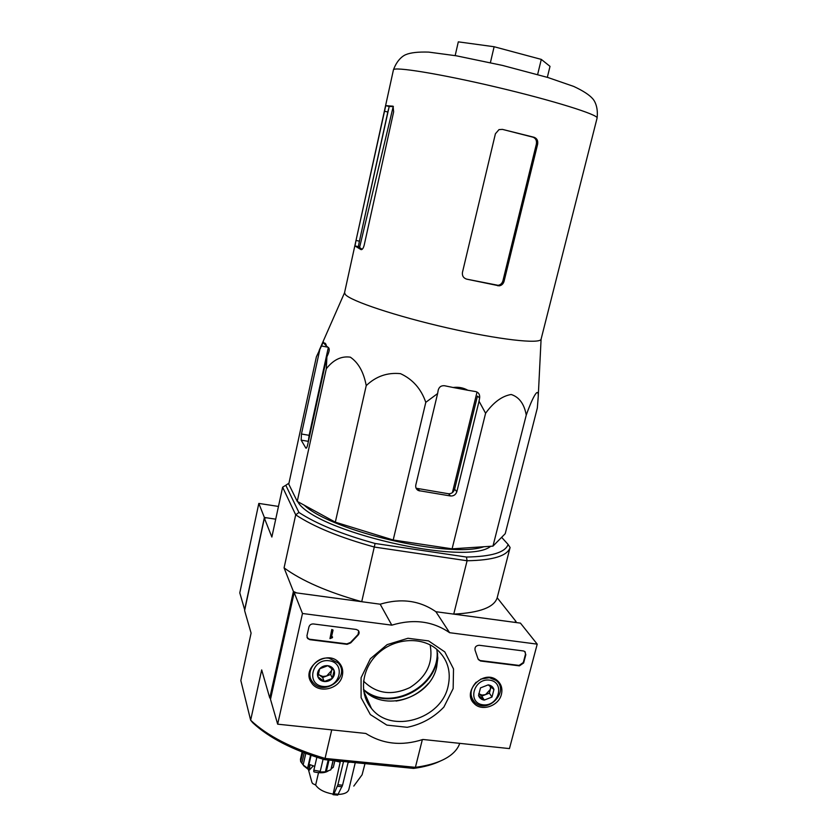 <?xml version="1.0" encoding="UTF-8"?>
<svg xmlns="http://www.w3.org/2000/svg" width="837" height="837" viewBox="0 0 837 837"><rect width="100%" height="100%" fill="white"/><g stroke="black" fill="none" stroke-linecap="round" stroke-linejoin="round"><path stroke-width="1.26" d="M467.831 390.251L453.131 387.5C458.435 386.788 463.332 387.709 467.831 390.251L475.74 391.59C478.649 392.407 479.957 394.499 479.643 397.878L479.046 401.237L485.596 413.258C493.506 402.294 502.033 396.037 511.177 394.489C519.222 397.104 524.244 403.957 526.253 415.068C531.83 399.207 538.766 385.198 538.233 396.686L537.333 408.027L505.224 533.692L492.962 546.132L452.095 548.842L393.202 540.001L335.323 522.162L297.24 501.373L288.755 484.121L316.386 356.803L323.375 341.935L323.919 343.285C325.08 342.636 325.907 343.557 326.409 346.026L323.919 343.285M393.421 69.931L344.562 292.647L345.273 294.425C350.347 300.922 396.194 316.26 447.554 327.947C498.936 339.686 540.127 344.258 541.089 339.205L597.084 118.069C598.936 114.889 553.414 100.576 496.77 87.205C440.136 73.792 393.108 66.228 393.421 69.931C397.345 58.977 403.947 55.326 405.809 54.646C410.58 52.626 418.197 51.779 428.68 52.103L456.301 55.797L502.493 65.422L547.858 77.496L573.722 86.431C583.086 90.794 589.426 94.916 592.753 98.787C594.134 100.231 598.455 106.466 597.084 118.069M328.638 347.742L326.409 346.026M328.648 347.753C329.527 348.757 329.391 350.776 328.219 353.821L326.911 356.803L326.304 368.751C333.388 359.743 341.391 355.882 350.337 357.169C358.424 362.683 363.729 372.172 366.229 385.627C375.939 376.326 387.364 372.339 400.494 373.658C412.704 379.287 421.137 388.839 425.792 402.335L437.605 393.568L438.201 390.178C439.122 386.903 441.245 385.428 444.593 385.752L453.131 387.5M437.605 393.568L415.811 484.979C415.372 487.5 416.23 489.363 418.395 490.566L450.494 495.975C453.654 496.163 455.767 494.73 456.835 491.685L479.046 401.237M418.395 490.566L416.564 488.306L448.559 493.757C451.541 493.809 453.56 492.292 454.617 489.216L477.435 396.121L479.643 397.878M319.975 348.83L301.456 434.016L301.163 440.136L305.913 448.172C306.468 448.465 307.074 447.23 307.734 444.468L326.911 356.803M301.456 434.016L309.125 435.324L308.173 442.459M309.125 435.324L328.324 347.522M338.577 794.428C344.478 794.125 347.889 792.493 348.841 789.511L355.265 762.664M343.547 761.513L337.886 784.761L334.015 793.842L333.021 794.669L340.188 762.109L334.873 760.843M308.476 769.799L311.866 782.166L312.567 783.526L315.643 785.054C318.604 789.417 324.264 792.409 332.634 794.01M353.789 786.079L362.097 774.79L364.995 763.626M315.643 785.054L318.531 772.697M337.677 795.108L342.563 785.19L348.223 761.973M314.743 766.368L310.056 764.673L309.251 770.186L303.643 765.75M313.687 770.992L313.938 771.871C320.299 773.346 325.049 773.032 328.188 770.929L328.659 770.699M316.857 757.297L313.854 770.228L320.247 771.348L319.221 772.007L325.384 771.85L328.167 759.996M331.075 768.858L333.314 767.288L334.915 760.655M325.384 771.85L330.856 769.81L333.053 760.477M302.126 752.034L300.462 759.253L300.65 761.555L302.774 752.285M308.989 769.297L303.151 764.945L305.808 753.446M307.639 767.906L310.579 755.183M320.247 771.348L323.082 759.211M326.42 771.191L329.025 760.08M333.314 767.288L334.873 760.655M363.52 681.109C376.347 693.8 391.8 695.955 409.889 687.575C426.703 676.861 433.44 662.632 430.113 644.877M270.686 698.456L269.776 698.006L293.41 591.466L284.067 567.873L295.702 514.839L298.924 512.443L285.794 485.272L288.953 483.179M501.635 537.333L508.101 544.448C505.349 552.42 491.465 556.615 466.45 557.044L375.091 543.475L361.72 601.698L296.675 592.92L293.41 591.466M269.776 698.006L261.688 669.903L250.65 720.218L240.836 680.544L251.09 633.096L244.603 610.56L264.387 518.197L266.522 517.789L275.718 519.17L264.387 517.465L244.645 609.671L239.79 592.847L258.821 503.414L264.387 517.465M515.822 622.508L516.063 621.577L514.347 622.309L453.738 614.128L467.088 560.759L466.45 557.044M331.734 729.874L325.059 758.416C292.019 748.571 267.212 735.828 250.65 720.218L252.711 722.708C268.823 737.784 292.772 750.098 324.536 759.64L413.635 768.408C424.338 766.954 433.231 764.505 440.314 761.053M369.525 705.905L370.509 706.302M324.536 759.64L325.059 758.416L415.403 767.341L422.329 739.667M285.794 485.272L282.624 487.197L295.702 514.839C313.781 526.829 340.052 537.574 374.495 547.074L467.088 560.759C493.108 560.288 507.442 555.873 510.099 547.503L497.188 597.754L516.063 621.577M282.624 487.197L271.858 537.04L264.387 518.197M375.091 543.475C341.935 534.299 316.543 523.962 298.924 512.443M490.691 546.289C466.816 566.691 313.373 531.254 297.679 501.614M361.72 601.698C327.633 592.104 301.749 580.836 284.067 567.873M497.188 597.754C494.228 607.296 479.747 612.757 453.738 614.128M413.635 768.408L415.403 767.341C431.369 765.175 443.286 761 451.153 754.817C455.454 751.396 458.31 747.577 459.733 743.35M508.101 544.448L510.099 547.503M368.186 703.812L369.692 704.482M313.226 765.918L309.251 770.186M303.151 764.945L300.65 761.555M307.953 768.795L311.061 755.351M301.875 763.051L304.229 752.85M331.379 768.23L333.199 760.488M304.25 505.203C332.09 531.474 449.971 558.677 483.88 546.739M476.975 392.26L452.398 492.616M466.669 279.139L498.088 285.312C500.505 284.925 502.127 283.408 502.932 280.772L536.371 144.09C536.925 140.564 535.764 138.251 532.876 137.153L502.409 129.379L534.1 137.289C536.998 138.387 538.17 140.7 537.616 144.246L504.062 281.305C503.257 283.942 501.625 285.459 499.187 285.846L466.669 279.139C463.426 278.072 462.024 275.823 462.453 272.391L495.41 133.763L498.998 129.62L502.409 129.379M356.018 240.439L385.752 105.65L393.076 106.194L393.631 111.865L364.189 245.157C363.321 248.317 362.275 249.803 361.05 249.625L354.972 245.973L356.018 240.439L359.418 241.182L358.351 246.695L362.17 249.3M359.418 241.182L389.195 106.508L393.4 106.571M485.596 413.258L452.095 548.842M425.792 402.335L393.202 540.001M366.229 385.627L335.323 522.162M326.304 368.751L297.24 501.373M526.253 415.068L492.962 546.132M455.171 55.598L458.31 41.85L494.123 46.736L490.398 62.639M494.123 46.736L541.298 59.396L537.636 74.503M541.298 59.396L550.014 66.353L547.335 77.339M278.47 506.437L258.821 503.414M277.664 724.172L302.481 613.49L391.81 625.155C413.551 618.627 432.813 621.148 449.605 632.699L537.218 644.145L509.451 748.592L422.884 739.469C401.969 746.217 382.948 744.219 365.811 733.463L277.664 724.172L270.497 699.313L294.185 592.586L302.481 613.49M501.436 694.281C498.894 705.863 482.007 711.795 474.359 703.718C461.25 692.293 483.116 669.077 496.697 680.031C501.175 683.599 502.755 688.349 501.436 694.281M342.343 675.532C339.843 689.217 318.206 694.218 311.416 682.594C300.734 667.916 327.068 648.769 338.943 662.559C342.249 666.221 343.39 670.552 342.343 675.532M453.152 688.589L443.882 707.077C433.723 717.644 421.503 724.382 407.221 727.301L386.84 725.104L370.352 714.589L361.103 697.702L361.071 677.74L370.362 658.75L387.144 644.626L407.975 638.265L428.565 640.901L444.792 651.887L453.518 668.92L453.152 688.589M309.836 639.677L307.587 638.474L306.949 635.722L308.926 626.986C309.627 624.883 311.123 623.879 313.394 623.952L356.248 629.455L358.205 630.387C359.512 631.987 359.408 633.619 357.901 635.304L350.724 642.879L347.104 644.333L309.836 639.677L307.001 637.386M480.564 661.01L478.021 658.845L475.071 650.223C474.579 647.21 475.95 645.557 479.193 645.264L523.366 650.945L524.705 651.448L525.824 654.691L523.638 662.977L519.432 665.865L480.564 661.01L478.272 659.493M294.185 592.586L380.176 604.199L391.81 625.155M380.176 604.199C401.101 597.984 419.672 600.485 435.889 611.711L449.605 632.699M435.889 611.711L520.447 623.126L537.218 644.145M471.482 697.012L470.624 696.394M495.964 679.529L496.184 680.575M310.108 676.17L309.177 675.03M338.995 662.611L339.1 664.097M448.098 686.288C441.298 719.339 391.182 734.185 371.45 708.426C358.634 693.371 361.626 668.188 378.376 653.163C394.97 637.982 421.555 636.371 436.736 649.292C447.575 659.106 451.363 671.441 448.098 686.288M363.467 689.374C390.136 713.365 441.894 684.907 436.851 649.386L437.814 658.112L436.663 666.974C430.26 698.34 383.367 713.03 363.467 689.406M358.696 631.014L357.901 635.304M309.659 639.227L346.895 643.883L350.515 642.429L357.692 634.854M331.557 636.612L332.352 636.706L332.425 637.679L329.966 638.621L331.965 629.926L333.063 630.062L331.452 637.062M333.063 630.062L331.776 629.487L329.966 638.621M331.483 636.936L332.551 637.156M525.165 651.845L525.479 654.252L523.292 662.527L519.097 665.415L480.26 660.56M332.31 678.409L324.191 681.517L317.861 676.725L319.682 668.794L327.842 665.687L334.141 670.51L332.31 678.409C330.06 680.743 327.351 681.778 324.191 681.517C321.063 681.056 318.96 679.456 317.861 676.725C316.982 673.911 317.589 671.264 319.682 668.794C321.942 666.451 324.662 665.415 327.842 665.687C330.971 666.168 333.063 667.78 334.141 670.51C335.009 673.325 334.392 675.951 332.31 678.409L330.709 674.444L332.048 668.627M328.983 660.728C346.194 662.716 340.136 688.558 323.051 686.445C305.808 684.635 311.73 658.531 328.983 660.728M329.056 658.227L338.274 663.009C351.216 677.091 323.166 697.535 312.452 681.81C304.637 672.289 316.041 656.051 329.056 658.227M338.158 661.795L338.378 663.134M309.889 674.842L309.219 673.837M318.217 674.162L319.504 675.135L318.259 673.89M331.755 668.376L331.619 670.51L326.671 675.982L330.709 674.444M326.671 675.982L322.883 676.474L319.504 675.135L322.643 677.52L326.671 675.982M322.643 677.52L324.191 681.517M491.968 697.075L484.278 700.088L478.544 695.505L480.501 687.878L488.222 684.865L493.945 689.479L491.968 697.075L484.278 700.088C481.38 699.648 479.465 698.121 478.544 695.505L480.501 687.878L488.222 684.865C491.131 685.325 493.035 686.853 493.945 689.479L491.968 697.075L489.383 693.12L491.005 686.884M489.457 680.104C505.454 681.946 498.925 706.784 483.054 704.817C467.015 703.143 473.428 678.054 489.457 680.104M480.846 679.069L489.373 677.677L495.922 680.355C510.288 690.912 487.762 714.788 474.987 702.546C469.358 696.185 469.766 689.374 476.222 682.145M490.44 686.434L490.367 689.353L485.565 694.616L482.007 695.097L478.733 693.706L481.746 696.112L489.383 693.12M481.746 696.112L484.278 700.088M454.617 489.216L456.835 491.685M448.559 493.757L450.494 495.975M417.966 488.787L419.745 490.995M301.163 440.136L307.995 441.287M321.241 345.932L327.874 347.198M348.108 762.476L350.232 762.172M366.167 692.032C392.898 711.481 438.829 686.225 437.542 653.122M364.179 693.737L365.204 694.438M396.058 701.061C408.99 699.073 419.808 693.151 428.523 683.306M364.545 695.181L365.926 696.06M365.194 697.294L366.888 698.225M365.403 697.901L367.161 698.832M366.25 700.025L368.092 700.904M366.847 701.322L368.646 702.138M337.886 784.761L342.563 785.19M337.395 786.299L342.061 786.728M334.015 793.842L338.65 794.271M310.276 776.527L311.866 782.166M532.876 137.153L534.1 137.289M536.371 144.09L537.616 144.246M502.932 280.772L504.062 281.305M496.78 285.25L497.869 285.783M354.972 245.973L358.351 246.695M384.371 111.175L387.824 112.032M385.752 105.65L389.195 106.508M344.551 292.741L319.19 350.4M541.089 339.205L538.233 396.686M337.677 795.129L333.283 794.721M498.088 285.312L499.187 285.846M354.961 245.921L358.341 246.643M358.958 243.295L388.305 109.846M393.202 106.55L359.502 247.815M470.875 697.671L474.359 703.718M309.198 675.752L311.416 682.594M371.45 708.426L363.676 691.027M338.274 663.009L337.531 661.261M495.922 680.355L494.981 678.974"/></g></svg>
